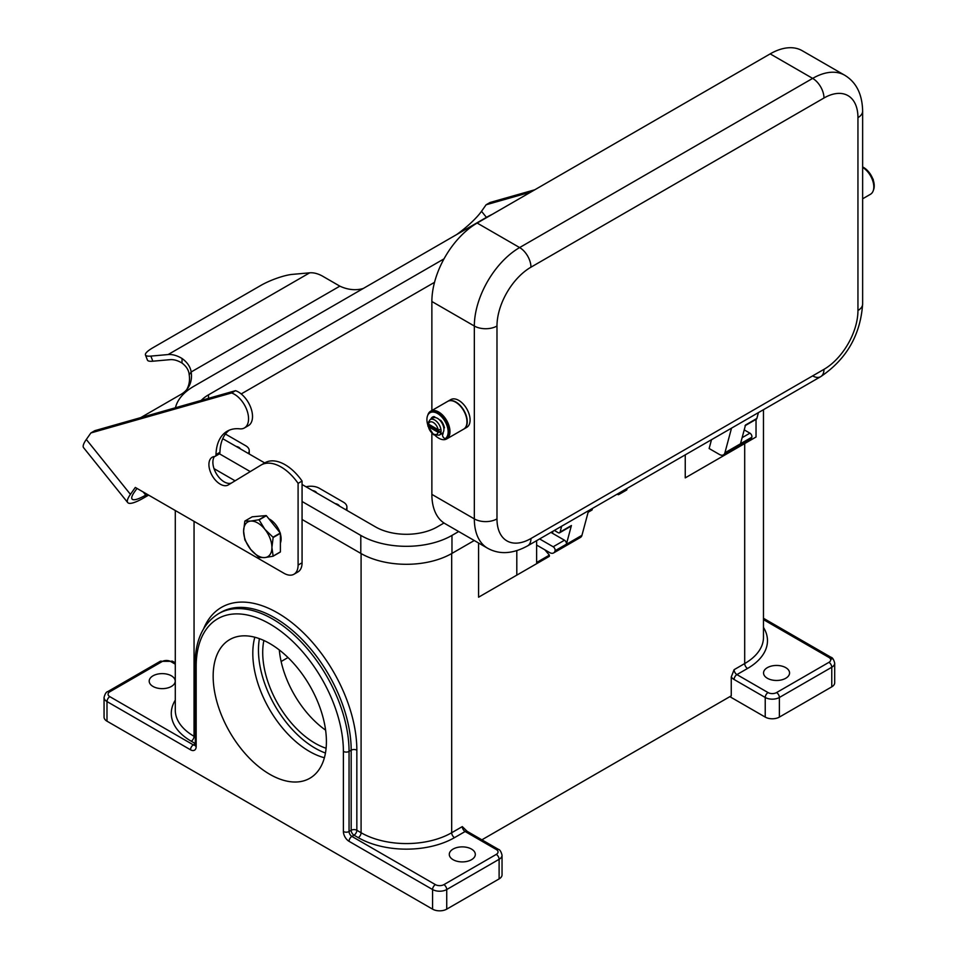 <?xml version="1.0" encoding="UTF-8"?>
<svg xmlns="http://www.w3.org/2000/svg" width="957" height="957" viewBox="0 0 957 957"><rect width="100%" height="100%" fill="white"/><g stroke="black" fill="none" stroke-linecap="round" stroke-linejoin="round"><path stroke-width="1.44" d="M324.399 757.741A80.077 46.235 60 0 1 309.422 751.412A80.077 46.235 60 0 1 252.804 653.344A80.077 46.235 60 0 1 254.813 637.218M259.096 557.488A23.016 13.29 60 0 1 258.976 557.429A23.016 13.29 60 0 1 258.869 557.357L250.674 549.402A20.013 11.556 -120 0 0 257.756 555.682A20.013 11.556 -120 0 0 264.838 557.572L259.096 557.488M258.976 519.83A23.016 13.29 60 0 1 259.096 519.902L266.369 515.703L280.281 533.025L273.02 537.224A23.016 13.29 60 0 1 273.14 537.523L271.908 547.512A20.013 11.556 -120 0 0 264.838 529.269A20.013 11.556 -120 0 0 257.756 522.989A20.013 11.556 -120 0 0 250.674 521.098A20.013 11.556 -120 0 0 243.604 531.159A20.013 11.556 -120 0 0 250.674 549.402L244.944 540.035A23.016 13.29 60 0 1 244.825 539.736L243.604 531.159L244.825 521.17A23.016 13.29 60 0 1 244.944 521.003L250.674 521.098L258.869 519.759A23.016 13.29 60 0 1 258.976 519.83M244.944 521.003L252.205 516.816L266.13 515.572A23.016 13.29 60 0 1 266.249 515.632A23.016 13.29 60 0 1 266.369 515.703M259.096 519.902L264.838 529.269L273.02 537.224M312.508 490.522A6.209 3.589 180 0 1 315.224 491.443A6.209 3.589 180 0 1 316.815 493.011M236.068 446.393A6.209 3.589 180 0 1 238.783 447.314A6.209 3.589 180 0 1 240.374 448.881M335.153 503.597A6.209 3.589 180 0 1 337.869 504.518A6.209 3.589 180 0 1 339.46 506.086M453.104 859.709A13.015 7.512 180 0 1 449.288 854.398A13.015 7.512 180 0 1 457.326 847.447A13.015 7.512 180 0 1 471.502 849.086A13.015 7.512 180 0 1 475.318 854.398A13.015 7.512 180 0 1 467.279 861.336A13.015 7.512 180 0 1 453.104 859.709M171.411 675.821A13.015 7.512 0 0 0 157.223 674.195A13.015 7.512 0 0 0 149.196 681.133A13.015 7.512 0 0 0 153 686.444A13.015 7.512 0 0 0 167.188 688.071A13.015 7.512 0 0 0 175.215 681.133A13.015 7.512 0 0 0 171.411 675.821M767.358 678.274A13.015 7.512 0 0 0 781.534 679.901A13.015 7.512 0 0 0 789.561 672.962A13.015 7.512 0 0 0 785.757 667.651A13.015 7.512 0 0 0 771.569 666.024A13.015 7.512 0 0 0 763.542 672.962A13.015 7.512 0 0 0 767.358 678.274M213.16 676.228A80.077 46.235 60 0 1 229.752 639.575A80.077 46.235 60 0 1 291.454 661.024A80.077 46.235 60 0 1 326.409 741.615A80.077 46.235 60 0 1 309.829 778.268A80.077 46.235 60 0 1 248.114 756.82A80.077 46.235 60 0 1 213.16 676.228M326.098 748.254A74.072 42.766 60 0 1 262.708 652.53A74.072 42.766 60 0 1 263.881 640.484M763.471 619.634L828.929 657.435A4.007 2.309 -60 0 1 830.927 657.232L763.471 618.282L830.927 657.232A4.007 2.309 -60 0 1 831.765 659.062M218.567 613.664L219.655 613.054A108.105 62.408 60 0 1 220.696 612.444A108.105 62.408 60 0 1 274.743 617.791A108.105 62.408 60 0 1 351.183 750.192L351.183 830.281A4.007 2.309 180 0 1 354.006 829.611A4.007 2.309 180 0 1 356.841 830.281A4.007 2.309 -60 0 1 356.016 833.068A4.007 2.309 -60 0 1 354.006 835.186L358.253 837.638A68.067 39.297 0 0 0 454.515 837.638L465.138 831.513A4.007 2.309 -120 0 1 463.128 829.396A4.007 2.309 -120 0 1 462.303 826.609L467.136 831.31L498.274 849.29A4.007 2.309 120 0 0 496.276 849.493A6.005 3.469 180 0 1 496.276 854.398L443.904 884.627A6.005 3.469 180 0 1 435.411 884.627L351.889 836.418A4.007 2.309 60 0 1 349.891 834.301A4.007 2.309 60 0 1 349.054 831.513L349.054 751.412A108.105 62.408 -120 0 0 272.613 619.023A108.105 62.408 -120 0 0 218.567 613.664C203.028 623.402 195.18 640.436 195.001 664.792L195.348 745.084M162.2 661.514A4.007 2.309 60 0 0 160.202 661.323L107.83 691.564A4.007 2.309 60 0 1 109.828 691.755L162.2 661.514A6.005 3.469 180 0 1 170.693 661.514L175.287 664.17M190.515 749.786A4.007 2.309 -60 0 1 191.34 746.998A4.007 2.309 -60 0 1 193.35 744.881L109.828 696.66A4.007 2.309 -60 0 0 107.83 698.777A4.007 2.309 -60 0 0 106.993 701.565L190.515 749.786A8.003 4.618 -120 0 0 196.173 746.52L196.173 666.419A104.098 60.1 60 0 1 269.79 623.928A104.098 60.1 60 0 1 343.396 751.412L343.396 831.513A8.003 4.618 -120 0 0 349.054 841.323L432.576 889.532A10.013 5.778 0 0 0 446.728 889.532L499.111 859.302A10.013 5.778 0 0 0 502.042 855.211L502.042 874.83A10.013 5.778 0 0 1 499.111 878.909L446.728 909.15A10.013 5.778 0 0 1 432.576 909.15L106.993 721.183L106.993 701.565A10.013 5.778 0 0 1 104.062 697.474C104.995 693.837 106.251 691.863 107.83 691.564L160.202 661.323L172.703 661.323L175.287 662.818L172.703 661.323A4.007 2.309 120 0 0 170.693 661.514M106.993 721.183A10.013 5.778 180 0 1 104.062 717.092L104.062 697.474M828.929 657.435A6.005 3.469 180 0 1 828.929 662.34L776.558 692.581A6.005 3.469 180 0 1 768.064 692.581L736.914 674.601A4.007 2.309 60 0 1 734.916 672.484A4.007 2.309 60 0 1 734.091 669.697L731.256 676.994A8.003 4.618 -120 0 0 734.091 679.494L765.229 697.474A10.013 5.778 0 0 0 779.381 697.474L831.765 667.244A10.013 5.778 0 0 0 834.695 663.153C833.774 659.529 832.518 657.555 830.927 657.232L830.927 657.232M731.256 676.994L731.256 695.847L480.701 840.497M717.81 459.085L685.248 477.878L685.248 454.85M511.134 578.399L478.584 597.192L478.584 543.014M248.246 453.427A12.01 6.938 0 0 0 249.239 450.663A12.01 6.938 0 0 0 245.722 445.759L225.433 434.047M345.92 509.818A12.01 6.938 0 0 0 346.913 507.054A12.01 6.938 0 0 0 343.396 502.15L319.327 488.261A12.01 6.938 180 0 0 306.049 486.802M279.3 649.959A74.072 42.766 -120 0 0 325.607 730.155M281.131 661.502L288.009 657.543M834.695 663.153L834.695 682.772A10.013 5.778 180 0 1 831.765 686.851L779.381 717.092A10.013 5.778 180 0 1 765.229 717.092L729.844 696.66M588.136 512.246L591.857 510.105A1.998 1.16 -120 0 0 592.204 508.657L592.18 508.586M619.083 493.058L619.095 493.13A1.998 1.16 60 0 1 618.748 494.578A1.998 1.16 60 0 1 617.265 494.099M618.748 494.578L626.536 490.08A1.998 1.16 -120 0 0 626.883 488.632L626.859 488.56M685.248 477.878L723.468 455.807L723.468 454.862M723.468 455.807L756.03 437.014L756.03 419.369M544.832 549.797A200.192 115.582 60 0 1 549.354 555.144L536.614 562.501L536.614 540.669M516.804 550.658L516.804 575.133L478.584 597.192M549.354 555.144L549.354 556.34L516.804 575.133M273.02 556.244L264.838 557.572A20.013 11.556 -120 0 0 271.908 547.512L273.14 556.077A23.016 13.29 60 0 1 273.02 556.244L280.281 552.057A23.016 13.29 60 0 0 280.401 551.89L273.14 556.077M266.13 515.572L258.869 519.759M273.14 537.523L280.401 533.324L280.401 551.89M302.065 519.472L360.801 553.397A64.466 37.215 0 0 0 451.967 553.397L474.253 540.526M214.021 468.643L235.087 480.809M434.526 282.327L241.188 393.949M201.185 400.433A43.639 25.193 180 0 1 208.494 394.846L444 258.869M444 523.012L437.241 526.912A43.639 25.193 180 0 1 375.527 526.912L302.065 484.493M264.718 462.937L222.742 438.701M492.101 214.428A64.466 37.215 0 0 0 486.79 217.167L193.769 386.341A64.466 37.215 0 0 0 175.454 407.754M219.428 453.785L250.267 471.598M302.065 501.492L360.801 535.418A64.466 37.215 0 0 0 451.967 535.418L458.69 531.53M496.982 326.026A48.041 27.741 -60 0 1 530.956 267.182L823.977 98.009A48.041 27.741 -60 0 1 857.951 117.627A16.018 9.247 0 0 0 862.64 111.084L862.64 303.967A16.018 9.247 180 0 1 857.951 310.499A48.041 27.741 -60 0 1 823.977 369.342L530.956 538.516A48.041 27.741 -60 0 1 496.982 518.897L496.982 326.026A16.018 9.247 180 0 1 485.654 328.73A16.018 9.247 180 0 1 474.337 326.026L474.337 518.897A16.018 9.247 0 0 0 485.654 521.613A16.018 9.247 0 0 0 496.982 518.897M812.649 375.886A16.018 9.247 -120 0 0 820.663 376.675L527.642 545.849A16.018 9.247 -120 0 0 530.956 538.516M427.731 415.362A16.018 9.247 60 0 1 430.65 411.211A16.018 9.247 60 0 1 438.665 412A16.018 9.247 60 0 1 449.12 426.116A16.018 9.247 60 0 1 446.668 438.952A16.018 9.247 60 0 1 438.665 438.15A16.018 9.247 60 0 1 435.136 435.471M430.65 411.211L447.637 401.402A16.018 9.247 60 0 1 455.652 402.191A16.018 9.247 60 0 1 466.107 416.307A16.018 9.247 60 0 1 463.655 429.143L446.668 438.952M447.78 401.318A16.018 9.247 60 0 1 447.924 401.234A16.018 9.247 60 0 1 455.927 402.036A16.018 9.247 60 0 1 466.394 416.139A16.018 9.247 60 0 1 463.942 428.975A16.018 9.247 60 0 1 463.798 429.059M447.924 401.234L450.759 399.607A16.018 9.247 60 0 1 458.762 400.397A16.018 9.247 60 0 1 469.229 414.513A16.018 9.247 60 0 1 466.765 427.348L463.942 428.975M442.888 433.043L443.091 432.923A9.008 5.204 60 0 1 442.888 433.043A9.008 5.204 60 0 1 442.433 433.258M427.958 425.506A15.013 8.673 60 0 1 429.37 413.173A15.013 8.673 60 0 1 430.028 412.73A15.013 8.673 60 0 1 444.682 420.817A15.013 8.673 60 0 1 445.687 438.294A2.5 1.447 60 0 1 445.579 438.366A2.5 1.447 60 0 1 443.187 437.098A2.5 1.447 60 0 1 442.876 434.179A1.998 1.16 -120 0 0 443.007 432.648A9.008 5.204 60 0 1 442.038 433.533L439.203 435.172A9.008 5.204 -120 0 0 440.962 432.289L438.103 432.277L428.461 426.702L428.425 425.052L440.962 432.289A9.008 5.204 60 0 0 440.962 429.681A9.008 5.204 -120 0 0 434.693 420.015A9.008 5.204 -120 0 0 430.195 419.561L433.031 417.934A9.008 5.204 60 0 1 435.351 417.563A9.008 5.204 60 0 1 437.528 418.376A9.008 5.204 60 0 1 439.706 420.075A9.008 5.204 60 0 1 443.821 428.174A9.008 5.204 60 0 1 443.007 432.648M428.425 422.444L428.461 424.095L438.103 429.657L440.962 429.681M862.64 166.973A15.013 8.673 60 0 1 873.418 190.108M872.712 180.418L872.676 178.768M862.64 167.403A16.018 9.247 60 0 1 872.975 181.531A16.018 9.247 60 0 1 870.487 194.259L862.64 198.793M438.103 432.277A7.01 4.043 60 0 1 433.282 433.904A7.01 4.043 60 0 1 428.461 426.702L428.425 425.052A9.008 5.204 60 0 1 428.329 424.011M430.387 412.539A15.013 8.673 60 0 1 430.734 412.323A15.013 8.673 60 0 1 445.4 420.398A15.013 8.673 60 0 1 446.393 437.875A2.5 1.447 60 0 1 446.285 437.959A2.5 1.447 60 0 1 446.165 438.007M444.527 427.767L443.821 428.174A1.998 1.16 -120 0 0 444.132 426.607A10.013 5.778 -120 0 0 441.249 420.924A1.998 1.16 -120 0 0 439.706 420.075M435.351 417.563A1.998 1.16 -120 0 0 433.808 416.63A10.013 5.778 -120 0 0 432.528 417.061A10.013 5.778 -120 0 0 430.925 418.987A1.998 1.16 -120 0 0 430.865 419.178M432.887 416.881A10.013 5.778 -120 0 0 431.631 418.58A1.998 1.16 -120 0 0 431.571 418.771M434.023 417.36A9.008 5.204 60 0 1 434.155 417.276A9.008 5.204 60 0 1 434.813 417.001M433.473 417.719A9.008 5.204 60 0 1 433.88 417.443A9.008 5.204 60 0 1 434.909 417.073M758.423 412.611L756.855 418.46L745.527 425.004L740.515 443.689L751.819 437.253A8.003 4.618 60 0 1 750.348 439.335L723.456 454.862A8.003 4.618 -120 0 0 724.916 452.781L731.519 428.138M711.506 439.694L709.137 448.522L719.449 454.467A8.003 4.618 -120 0 0 723.456 454.862M756.855 418.46A2.799 1.615 60 0 1 756.341 419.19L745.013 425.733M744.223 429.872L749.929 433.162A2.799 1.615 60 0 1 751.843 437.146M539.604 538.935L553.17 546.77A2.799 1.615 60 0 1 555.084 550.754L555.06 550.849A8.003 4.618 60 0 1 553.589 552.943L580.48 537.415A8.003 4.618 -120 0 0 581.952 535.322L588.555 510.679M561.663 526.206L560.084 532.068A2.799 1.615 60 0 1 559.57 532.798L570.898 526.254A2.799 1.615 -120 0 0 571.413 525.525L566.4 544.21A2.799 1.615 -120 0 0 564.486 540.226L552.416 533.252L552.967 531.231M431.87 494.386A64.059 36.988 120 0 0 445.137 523.706L487.603 548.229A64.059 36.988 120 0 1 474.337 518.897L431.87 494.386L431.87 433.449M862.64 111.084C862.257 94.157 856.276 82.194 844.684 75.22L802.217 50.709A64.059 36.988 120 0 0 770.182 53.879L477.16 223.053A64.059 36.988 120 0 0 431.87 301.503L431.87 410.505M553.589 552.943A8.003 4.618 60 0 1 549.581 552.536L536.614 545.059M559.57 532.798A2.799 1.615 60 0 1 558.17 532.654L554.33 530.441M552.416 533.252L550.933 532.403M127.724 502.581L83.582 447.685A37.634 7.955 141.2 0 1 86.309 439.466L90.879 432.959L231.57 392.968A20.013 11.556 60 0 1 246.87 410.075A20.013 11.556 60 0 1 244.406 427.946A20.013 11.556 60 0 1 239.752 428.832A54.047 31.21 -120 0 0 227.168 431.224A54.047 31.21 -120 0 0 215.995 454.587A4.007 2.309 60 0 1 215.169 456.322A4.007 2.309 60 0 1 214.583 456.501A16.018 9.247 -120 0 0 212.239 457.219A16.018 9.247 -120 0 0 211.258 473.871A16.018 9.247 -120 0 0 225.9 485.689A16.018 9.247 -120 0 0 228.245 484.96A16.018 9.247 -120 0 0 228.352 484.9L260.842 465.174A40.038 23.112 60 0 1 261.094 465.018A40.038 23.112 60 0 1 298.094 483.357L298.094 565.085A20.013 11.556 60 0 1 293.955 574.248A20.013 11.556 60 0 1 283.942 573.255L135.308 487.436L130.439 494.362A37.634 7.955 -38.8 0 0 127.724 502.581A37.634 7.955 -38.8 0 0 143.741 497.927L148.61 495.116M214.464 456.513A16.018 9.247 -120 0 0 216.15 473.344A16.018 9.247 -120 0 0 229.871 483.393A16.018 9.247 -120 0 0 231.379 483.07M280.401 533.97A16.018 9.247 60 0 1 281.107 538.923A16.018 9.247 60 0 1 280.401 543.074M189.199 374.797C188.876 370.347 186.471 366.423 181.974 363.026A32.036 18.494 -120 0 0 170.095 359.665L152.845 361.208A24.021 5.072 -21.2 0 1 147.438 360.095L145.452 354.987A24.021 5.072 -21.2 0 0 150.859 356.1L168.121 354.557A37.634 21.724 60 0 1 182.069 358.504C187.333 362.344 190.371 366.83 191.173 371.974L189.199 374.797A32.036 25.265 -144.9 0 1 186.687 389.666M145.452 354.987A24.021 5.072 -21.2 0 1 153.132 347.606L260.723 285.497A24.021 5.072 158.8 0 1 292.411 274.372L309.673 272.829A37.634 21.724 -120 0 1 323.633 276.776L339.843 286.143L191.173 371.974A32.036 25.265 -144.9 0 1 187.739 388.303A32.036 25.265 -144.9 0 1 181.148 394.284L140.703 417.635M136.983 488.405L134.399 492.077A32.036 6.771 141.2 0 0 132.09 499.064A32.036 6.771 141.2 0 0 145.727 495.116L147.163 494.279M90.879 432.959L94.851 430.662L235.53 390.671A20.013 11.556 60 0 1 250.83 407.778A20.013 11.556 60 0 1 248.365 425.662L244.406 427.946M229.225 430.207A54.047 31.21 -120 0 0 219.954 452.302A4.007 2.309 60 0 1 219.129 454.025L215.169 456.322M264.802 462.889A40.038 23.112 60 0 1 265.053 462.733A40.038 23.112 60 0 1 302.065 481.06L302.065 562.788A20.013 11.556 60 0 1 297.914 571.951L293.955 574.248M268.881 518.826A16.018 9.247 60 0 1 280.018 532.69M235.53 390.671L231.57 392.968M302.065 481.06L298.094 483.357M339.843 286.143A32.036 25.265 35.1 0 0 363.349 288.44M530.848 192.058L486.108 204.774L481.527 211.282A32.036 6.771 -38.8 0 1 456.537 234.644M486.108 204.774L490.068 202.489L534.807 189.773M325.452 753.027A80.077 46.235 60 0 1 315.08 748.147A80.077 46.235 60 0 1 259.419 638.654M343.396 831.513A4.007 2.309 0 0 0 346.231 832.183A4.007 2.309 0 0 0 349.054 831.513L351.183 830.281A4.007 2.309 -120 0 0 352.009 833.068A4.007 2.309 -120 0 0 354.006 835.186L351.889 836.418A4.007 2.309 -60 0 0 349.891 838.523A4.007 2.309 -60 0 0 349.054 841.323M454.515 837.638A4.007 2.309 60 0 1 452.517 835.521A4.007 2.309 60 0 1 451.68 832.734A64.059 36.988 180 0 1 361.088 832.734L356.841 830.281L356.841 750.192A112.101 64.729 -120 0 0 277.578 612.887A112.101 64.729 -120 0 0 203.662 628.665M358.253 837.638A4.007 2.309 120 0 0 360.263 835.521A4.007 2.309 120 0 0 361.088 832.734L361.088 553.553M343.396 751.412A4.007 2.309 0 0 0 346.231 752.094A4.007 2.309 0 0 0 349.054 751.412L351.183 750.192A4.007 2.309 180 0 1 354.006 749.51A4.007 2.309 180 0 1 356.841 750.192M175.287 700.141A68.067 39.297 0 0 0 191.221 741.197A4.007 2.309 120 0 0 193.23 739.091A4.007 2.309 120 0 0 194.056 736.304A64.059 36.988 180 0 1 175.287 710.142L175.287 510.524M191.221 741.197L195.001 743.386M734.091 679.494A4.007 2.309 120 0 1 734.916 676.707A4.007 2.309 120 0 1 736.914 674.601L747.537 668.464A4.007 2.309 60 0 1 745.539 666.347A4.007 2.309 60 0 1 744.702 663.56L734.091 669.697M768.064 692.581A4.007 2.309 120 0 0 766.055 694.686A4.007 2.309 120 0 0 765.229 697.474L765.229 717.092M776.558 692.581A4.007 2.309 60 0 1 778.555 694.686A4.007 2.309 60 0 1 779.381 697.474L779.381 717.092M828.929 662.34A4.007 2.309 60 0 1 830.927 664.445A4.007 2.309 60 0 1 831.765 667.244L831.765 686.851M502.042 855.211C501.109 851.563 499.853 849.589 498.274 849.29L467.136 831.31A4.007 2.309 120 0 0 465.138 831.513L496.276 849.493M499.111 878.909L499.111 859.302A4.007 2.309 -120 0 0 498.274 856.503A4.007 2.309 -120 0 0 496.276 854.398M446.728 909.15L446.728 889.532A4.007 2.309 -120 0 0 445.902 886.744A4.007 2.309 -120 0 0 443.904 884.627M432.576 909.15L432.576 889.532A4.007 2.309 -60 0 1 433.401 886.744A4.007 2.309 -60 0 1 435.411 884.627M109.828 696.66A6.005 3.469 180 0 1 109.828 691.755M196.173 746.52A4.007 2.309 180 0 1 195.001 744.881M194.989 745.228A4.007 2.309 60 0 1 193.35 744.881L195.001 743.924M196.173 666.419A4.007 2.309 180 0 1 195.001 664.792M763.471 409.692L763.471 637.41A64.059 36.988 180 0 1 744.702 663.56L744.702 443.558M747.537 668.464A68.067 39.297 0 0 0 763.471 627.397M195.001 736.842L194.056 736.304L194.056 521.362M462.303 826.609L451.68 832.734L451.68 553.553M619.095 493.13L626.883 488.632M588.531 510.775L592.204 508.657M208.494 394.846L208.494 398.363M360.801 535.418L360.801 553.397M451.967 535.418L451.967 553.397M857.951 117.627L857.951 310.499M530.956 267.182A16.018 9.247 -120 0 0 527.642 256.021A16.018 9.247 -120 0 0 519.627 247.564A64.059 36.988 120 0 0 474.337 326.026L431.87 301.503M823.977 98.009A16.018 9.247 -120 0 0 820.663 86.848A16.018 9.247 -120 0 0 812.649 78.39L519.627 247.564L477.16 223.053M862.64 303.967C860.475 335.022 846.478 359.27 820.663 376.675L820.663 376.675A16.018 9.247 -120 0 0 823.977 369.342M428.461 424.095A7.01 4.043 60 0 1 433.282 422.468A7.01 4.043 60 0 1 438.103 429.657M446.393 437.875L445.687 438.294M431.631 418.58L430.925 418.987M742.13 437.672L749.929 433.162M751.819 437.253L724.916 452.781M571.413 525.525L560.084 532.068M564.486 540.226L553.17 546.77M566.4 544.21L555.084 550.754M581.952 535.322L555.06 550.849M820.663 376.675L527.642 545.849C512.785 553.983 499.434 554.785 487.603 548.229M844.684 75.22A64.059 36.988 120 0 0 812.649 78.39L770.182 53.879M181.974 363.026L182.069 358.504M86.309 439.466L130.439 494.362M143.239 492.018L145.727 495.116M219.954 452.302L215.995 454.587M302.065 562.788L298.094 565.085M150.859 356.1L152.845 361.208M168.121 354.557L309.673 272.829M481.527 211.282L486.431 217.383M346.913 510.392L346.913 507.054M249.239 450.663L249.239 454.001M427.863 425.973L433.7 434.825L439.203 435.172M867.437 170.645L873.286 179.497M430.195 419.561L427.863 423.126M446.285 437.959L445.579 438.366M430.734 412.323L430.028 412.73M265.053 462.733L261.094 465.018"/></g></svg>
